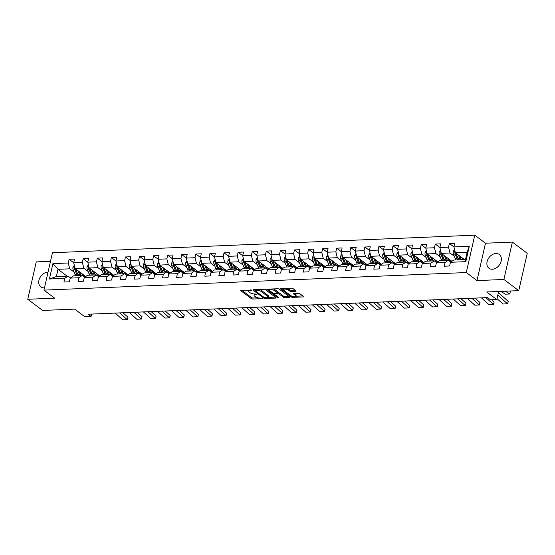 <?xml version="1.0" encoding="UTF-8"?>
<svg xmlns="http://www.w3.org/2000/svg" width="555" height="555" viewBox="0 0 555 555"><rect width="100%" height="100%" fill="white"/><g stroke="black" fill="none" stroke-linecap="round" stroke-linejoin="round"><path stroke-width="0.83" d="M251.595 290.14L241.154 290.251A1.082 0.382 -167.2 0 0 240.676 290.452A1.082 0.382 -167.2 0 0 240.849 290.73L251.359 298.625A1.082 0.382 -167.2 0 0 252.83 299.027L262.244 298.632L262.453 298.299L260.205 298.07A3.469 1.207 -167.2 0 1 255.501 296.786L254.627 296.127A3.469 1.207 -167.2 0 1 254.079 295.239A3.469 1.207 -167.2 0 1 255.598 294.601L257.027 294.219L254.78 293.99A3.469 1.207 -167.2 0 1 250.076 292.707L249.202 292.048A3.469 1.207 -167.2 0 1 248.647 291.16A3.469 1.207 -167.2 0 1 250.166 290.522L251.595 290.14M495.934 253.489A8.623 6.376 -53.1 0 0 487.845 259.532A8.623 6.376 -53.1 0 0 488.969 268.259A8.623 6.376 -53.1 0 0 492.354 269.244A8.623 6.376 -53.1 0 0 500.443 263.202A8.623 6.376 -53.1 0 0 499.32 254.474A8.623 6.376 -53.1 0 0 495.934 253.489M48.035 272.123A8.623 6.376 -53.1 0 0 47.779 272.13A8.623 6.376 -53.1 0 0 39.689 278.173A8.623 6.376 -53.1 0 0 40.813 286.9A8.623 6.376 -53.1 0 0 44.199 287.885A8.623 6.376 -53.1 0 0 44.462 287.872M295.649 291.25A1.082 0.382 -167.2 0 0 296.12 291.049A1.082 0.382 -167.2 0 0 295.947 290.771L292.998 288.558A1.082 0.382 -167.2 0 0 291.535 288.156L281.073 288.593A1.082 0.382 -167.2 0 0 280.601 288.787A1.082 0.382 -167.2 0 0 280.774 289.065L291.278 296.96A1.082 0.382 -167.2 0 0 292.749 297.362L303.203 296.925A1.082 0.382 -167.2 0 0 303.682 296.731A1.082 0.382 -167.2 0 0 303.509 296.453L299.95 293.775A1.082 0.382 -167.2 0 0 298.479 293.373L294.004 293.56A1.082 0.382 -167.2 0 0 293.526 293.762A1.082 0.382 -167.2 0 0 293.699 294.039L295.468 295.364A2.9 1.013 -167.2 0 1 295.926 296.106A2.9 1.013 -167.2 0 1 293.803 296.606A2.9 1.013 -167.2 0 1 290.723 295.558L283.806 290.362A2.9 1.013 -167.2 0 1 283.348 289.62A2.9 1.013 -167.2 0 1 285.471 289.12A2.9 1.013 -167.2 0 1 288.551 290.168L289.703 291.035A1.082 0.382 -167.2 0 0 291.174 291.437L295.649 291.25L295.78 290.647M50.491 261.315L36.242 261.904L27.75 299.277L42.617 310.446L74.668 309.114L84.776 316.711L91.096 316.447L88.12 314.213L487.526 297.598L490.502 299.832L496.815 299.568L498.654 291.479M503.891 279.47L512.383 242.098L485.479 243.215L476.988 280.594L503.891 279.47L518.759 290.64L486.707 291.979L496.815 299.568M476.988 280.594L466.283 272.547L43.949 290.119L52.441 252.74L474.775 235.174L466.283 272.547M27.75 299.277L54.654 298.16L43.949 290.119M265.443 289.703A1.082 0.382 -167.2 0 0 263.972 289.301L253.517 289.738A1.082 0.382 -167.2 0 0 253.038 289.939A1.082 0.382 -167.2 0 0 253.212 290.216L263.722 298.111A1.082 0.382 -167.2 0 0 265.186 298.507L275.648 298.077A1.082 0.382 -167.2 0 0 276.119 297.875A1.082 0.382 -167.2 0 0 275.946 297.598L265.443 289.703M267.295 289.162L277.75 288.732A1.082 0.382 -167.2 0 1 279.221 289.134L289.731 297.029A1.082 0.382 -167.2 0 1 289.897 297.307A1.082 0.382 -167.2 0 1 289.426 297.501L284.951 297.688A1.082 0.382 -167.2 0 1 283.48 297.286L279.221 294.088A1.082 0.382 -167.2 0 0 277.75 293.685L274.78 293.803A1.082 0.382 -167.2 0 0 274.309 294.004A1.082 0.382 -167.2 0 0 274.482 294.282L278.915 297.612L277.673 297.667L266.99 289.641A1.082 0.382 -167.2 0 1 266.823 289.363A1.082 0.382 -167.2 0 1 267.295 289.162M512.383 242.098L527.25 253.267L518.759 290.64M449.37 243.485L454.788 243.263L453.948 246.947L449.37 243.485L448.53 247.169L439.865 247.53L435.287 244.068L434.447 247.759L425.782 248.12L426.615 244.429L421.203 244.658L420.364 248.342L411.699 248.702L412.531 245.019L407.113 245.241L406.281 248.931L397.609 249.292L398.448 245.601L393.03 245.83L392.198 249.514L383.526 249.875L384.365 246.191L378.947 246.413L378.115 250.104L369.443 250.465L370.282 246.774L364.864 247.003L364.024 250.687L355.36 251.047L350.781 247.585L349.941 251.276L341.276 251.637L336.698 248.175L335.858 251.859L327.193 252.22L322.615 248.758L321.775 252.442L313.11 252.802L308.531 249.341L307.692 253.031L299.027 253.392L299.86 249.701L294.448 249.93L293.609 253.614L284.944 253.975L285.776 250.291L280.365 250.513L279.526 254.204L270.854 254.565L271.693 250.874L266.275 251.103L265.443 254.787L256.771 255.147L257.61 251.464L252.192 251.686L251.359 255.376L242.688 255.737L243.527 252.046L238.109 252.275L237.269 255.959L228.604 256.32L229.444 252.636L224.026 252.858L223.186 256.549L214.521 256.909L215.361 253.219L209.943 253.448L209.103 257.131L200.438 257.492L201.278 253.808L195.859 254.03L195.02 257.714L186.355 258.075L181.776 254.613L180.937 258.304L172.272 258.665L173.111 254.974L167.693 255.203L166.854 258.887L158.189 259.247L159.021 255.564L153.61 255.786L152.771 259.476L144.106 259.837L144.938 256.146L139.52 256.375L138.688 260.059L130.016 260.42L130.855 256.736L125.437 256.958L124.604 260.649L115.933 261.01L116.772 257.319L111.354 257.548L110.521 261.232L101.849 261.592L97.271 258.13L96.431 261.821L87.766 262.182L83.188 258.72L82.348 262.404L73.683 262.765L69.104 259.303L68.265 262.987L52.919 263.632L49.43 278.985L56.339 276.577L68.078 276.092L70.499 277.909M450.459 262.3L453.754 260.045L465.492 259.56L467.144 252.289L455.405 252.775L453.948 246.947L469.294 246.309L465.805 261.662L450.459 262.3L449.619 265.984L444.201 266.213L445.041 262.529L436.376 262.89L435.536 266.573L430.118 266.795L430.958 263.112L422.293 263.472L421.453 267.156L416.035 267.385L416.874 263.694L408.209 264.055L407.37 267.746L401.952 267.968L402.791 264.284L394.126 264.645L393.287 268.329L387.869 268.558L388.708 264.867L380.043 265.228L379.204 268.918L373.786 269.14L374.625 265.457L365.953 265.817L365.121 269.501L359.702 269.73L360.542 266.039L351.87 266.4L351.037 270.091L345.619 270.313L346.459 266.629L337.787 266.99L336.947 270.673L331.536 270.902L332.369 267.212L323.704 267.572L322.864 271.263L317.453 271.485L318.286 267.801L309.621 268.162L308.781 271.846L303.363 272.068L304.202 268.384L295.537 268.745L294.698 272.429L289.28 272.658L290.119 268.967L281.454 269.328L280.615 273.018L275.197 273.24L276.036 269.557L267.371 269.917L266.532 273.601L261.114 273.83L261.953 270.139L253.288 270.5L252.449 274.191L247.03 274.413L247.87 270.729L239.198 271.09L238.366 274.774L232.947 275.002L233.787 271.312L225.115 271.673L224.282 275.363L218.864 275.585L219.704 271.901L211.032 272.262L210.199 275.946L204.781 276.175L205.614 272.484L196.949 272.845L196.109 276.536L190.698 276.758L191.53 273.074L182.866 273.435L182.026 277.118L176.615 277.34L177.447 273.657L168.782 274.017L167.943 277.701L162.525 277.93L163.364 274.239L154.699 274.6L153.86 278.291L148.442 278.513L149.281 274.829L140.616 275.19L139.777 278.874L134.359 279.103L135.198 275.412L126.533 275.773L125.694 279.463L120.275 279.685L121.115 276.001L112.45 276.362L111.61 280.046L106.192 280.275L107.032 276.584L98.36 276.945L97.527 280.636L92.109 280.858L92.949 277.174L84.277 277.535L83.444 281.219L78.026 281.447L78.865 277.757L70.194 278.117L69.354 281.808L63.943 282.03L64.775 278.346L49.43 278.985M69.104 259.303L74.523 259.081L73.683 262.765L75.147 268.592L85.727 276.543M83.188 258.72L88.606 258.491L87.766 262.182L89.23 268.01L99.81 275.96M97.271 258.13L102.689 257.909L101.849 261.592L103.313 267.42L113.893 275.37M181.776 254.613L187.195 254.391L186.355 258.075L187.812 263.902L198.399 271.86M308.531 249.341L313.95 249.119L313.11 252.802L314.567 258.63L325.154 266.587M322.615 248.758L328.033 248.536L327.193 252.22L328.65 258.047L339.237 265.998M336.698 248.175L342.116 247.946L341.276 251.637L342.74 257.464L353.32 265.415M350.781 247.585L356.199 247.363L355.36 251.047L356.823 256.875L367.403 264.825M435.287 244.068L440.698 243.846L439.865 247.53L441.322 253.357L451.909 261.315M441.322 253.357L449.994 252.997L454.302 256.237M450.764 262.092L448.336 260.274L439.671 260.635L436.376 262.89M449.994 252.997L448.53 247.169M445.041 262.529L448.336 260.274M437.819 261.898L427.239 253.947L435.904 253.586L440.212 256.819M436.681 262.681L434.253 260.857L425.588 261.218L422.293 263.472M435.904 253.586L434.447 247.759M427.239 253.947L425.782 248.12M430.958 263.112L434.253 260.857M423.736 262.48L413.156 254.53L421.821 254.169L426.129 257.409M422.591 263.264L420.17 261.447L411.505 261.807L408.209 264.055M421.821 254.169L420.364 248.342M413.156 254.53L411.699 248.702M416.874 263.694L420.17 261.447M409.652 263.07L399.073 255.12L407.738 254.759L412.046 257.992M408.508 263.854L406.087 262.029L397.422 262.39L394.126 264.645M407.738 254.759L406.281 248.931M399.073 255.12L397.609 249.292M402.791 264.284L406.087 262.029M395.569 263.653L384.99 255.702L393.655 255.342L397.963 258.581M394.425 264.437L392.003 262.619L383.338 262.98L380.043 265.228M393.655 255.342L392.198 249.514M384.99 255.702L383.526 249.875M388.708 264.867L392.003 262.619M381.486 264.242L370.906 256.292L379.571 255.931L383.88 259.164M380.341 265.019L377.92 263.202L369.255 263.563L365.953 265.817M379.571 255.931L378.115 250.104M370.906 256.292L369.443 250.465M374.625 265.457L377.92 263.202M356.823 256.875L365.488 256.514L369.796 259.754M366.258 265.609L363.837 263.785L355.165 264.145L351.87 266.4M365.488 256.514L364.024 250.687M360.542 266.039L363.837 263.785M342.74 257.464L351.405 257.104L355.713 260.337M352.175 266.192L349.754 264.374L341.082 264.735L337.787 266.99M351.405 257.104L349.941 251.276M346.459 266.629L349.754 264.374M328.65 258.047L337.322 257.686L341.63 260.926M338.092 266.782L335.671 264.957L326.999 265.318L323.704 267.572M337.322 257.686L335.858 251.859M332.369 267.212L335.671 264.957M314.567 258.63L323.239 258.269L327.547 261.509M324.009 267.364L321.581 265.547L312.916 265.907L309.621 268.162M323.239 258.269L321.775 252.442M318.286 267.801L321.581 265.547M311.071 267.17L300.484 259.22L309.156 258.859L313.457 262.092M309.926 267.954L307.498 266.129L298.833 266.49L295.537 268.745M309.156 258.859L307.692 253.031M300.484 259.22L299.027 253.392M304.202 268.384L307.498 266.129M296.981 267.753L286.401 259.802L295.066 259.442L299.374 262.681M295.843 268.537L293.415 266.719L284.75 267.08L281.454 269.328M295.066 259.442L293.609 253.614M286.401 259.802L284.944 253.975M290.119 268.967L293.415 266.719M282.897 268.342L272.318 260.392L280.983 260.031L285.291 263.264M281.753 269.126L279.332 267.302L270.667 267.663L267.371 269.917M280.983 260.031L279.526 254.204M272.318 260.392L270.854 254.565M276.036 269.557L279.332 267.302M268.814 268.925L258.235 260.975L266.899 260.614L271.208 263.854M267.67 269.709L265.248 267.892L256.583 268.252L253.288 270.5M266.899 260.614L265.443 254.787M258.235 260.975L256.771 255.147M261.953 270.139L265.248 267.892M254.731 269.515L244.151 261.565L252.816 261.204L257.125 264.437M253.586 270.292L251.165 268.474L242.5 268.835L239.198 271.09M252.816 261.204L251.359 255.376M244.151 261.565L242.688 255.737M247.87 270.729L251.165 268.474M240.648 270.098L230.068 262.147L238.733 261.787L243.041 265.026M239.503 270.882L237.082 269.057L228.417 269.418L225.115 271.673M238.733 261.787L237.269 255.959M230.068 262.147L228.604 256.32M233.787 271.312L237.082 269.057M226.565 270.687L215.985 262.737L224.65 262.376L228.958 265.609M225.42 271.464L222.999 269.647L214.327 270.007L211.032 272.262M224.65 262.376L223.186 256.549M215.985 262.737L214.521 256.909M219.704 271.901L222.999 269.647M212.482 271.27L201.902 263.32L210.567 262.959L214.875 266.199M211.337 272.054L208.916 270.229L200.244 270.59L196.949 272.845M210.567 262.959L209.103 257.131M201.902 263.32L200.438 257.492M205.614 272.484L208.916 270.229M187.812 263.902L196.484 263.542L200.792 266.782M197.254 272.637L194.833 270.819L186.161 271.18L182.866 273.435M196.484 263.542L195.02 257.714M191.53 273.074L194.833 270.819M184.315 272.443L173.729 264.492L182.401 264.131L186.709 267.371M183.171 273.226L180.743 271.402L172.078 271.763L168.782 274.017M182.401 264.131L180.937 258.304M173.729 264.492L172.272 258.665M177.447 273.657L180.743 271.402M170.232 273.025L159.646 265.075L168.318 264.714L172.619 267.954M169.088 273.809L166.66 271.992L157.995 272.352L154.699 274.6M168.318 264.714L166.854 258.887M159.646 265.075L158.189 259.247M163.364 274.239L166.66 271.992M156.142 273.615L145.563 265.665L154.228 265.304L158.536 268.537M155.005 274.399L152.576 272.574L143.911 272.935L140.616 275.19M154.228 265.304L152.771 259.476M145.563 265.665L144.106 259.837M149.281 274.829L152.576 272.574M142.059 274.198L131.48 266.247L140.144 265.887L144.453 269.126M140.915 274.982L138.493 273.164L129.828 273.525L126.533 275.773M140.144 265.887L138.688 260.059M131.48 266.247L130.016 260.42M135.198 275.412L138.493 273.164M127.976 274.787L117.396 266.837L126.061 266.476L130.369 269.709M126.831 275.564L124.41 273.747L115.745 274.108L112.45 276.362M126.061 266.476L124.604 260.649M117.396 266.837L115.933 261.01M121.115 276.001L124.41 273.747M103.313 267.42L111.978 267.059L116.286 270.299M112.748 276.154L110.327 274.33L101.662 274.69L98.36 276.945M111.978 267.059L110.521 261.232M107.032 276.584L110.327 274.33M89.23 268.01L97.895 267.649L102.203 270.882M98.665 276.737L96.244 274.919L87.579 275.28L84.277 277.535M97.895 267.649L96.431 261.821M92.949 277.174L96.244 274.919M75.147 268.592L83.812 268.231L88.12 271.471M84.582 277.327L82.161 275.502L73.489 275.863L70.194 278.117M83.812 268.231L82.348 262.404M78.865 277.757L82.161 275.502M67.079 276.133L57.991 269.307L69.729 268.821L74.037 272.054M69.729 268.821L68.265 262.987M56.339 276.577L57.991 269.307L52.919 263.632M64.775 278.346L68.078 276.092M485.479 243.215L474.775 235.174M91.096 316.447L91.637 314.068M455.405 252.775L464.493 259.601M465.805 261.662L465.492 259.56M467.144 252.289L469.294 246.309M115.939 260.989L111.354 257.548M130.023 260.406L125.437 256.958M144.106 259.816L139.52 256.375M158.189 259.234L153.61 255.786M172.272 258.644L167.693 255.203M200.445 257.471L195.859 254.03M214.528 256.889L209.943 253.448M228.611 256.306L224.026 252.858M242.695 255.716L238.109 252.275M256.778 255.133L252.192 251.686M270.861 254.544L266.275 251.103M284.944 253.961L280.365 250.513M299.027 253.371L294.448 249.93M369.45 250.444L364.864 247.003M383.533 249.861L378.947 246.413M397.616 249.271L393.03 245.83M411.699 248.689L407.113 245.241M425.782 248.099L421.203 244.658M249.008 289.925A3.469 1.207 -167.2 0 0 248.883 290.147L248.647 291.16M254.44 293.997A3.469 1.207 -167.2 0 0 254.308 294.226L254.079 295.239M241.758 290.23L251.588 297.612A1.082 0.382 -167.2 0 0 253.059 298.014L257.929 297.813M268.023 297.39L275.273 297.091M254.121 289.71L254.995 290.369M255.307 290.314L255.099 290.647L264.319 297.577L266.629 297.799A3.469 1.207 -167.2 0 0 268.148 297.168A3.469 1.207 -167.2 0 0 267.6 296.28L261.294 291.541A3.469 1.207 -167.2 0 0 256.59 290.258L255.307 290.314L255.453 289.654M268.148 297.168L268.377 296.155A3.469 1.207 -167.2 0 0 267.829 295.267L267.6 296.28M259.102 289.509A3.469 1.207 -167.2 0 1 261.523 290.536L267.829 295.267M289.051 296.516L285.18 296.675L284.951 297.688M277.445 292.693L277.979 292.672A1.082 0.382 -167.2 0 1 279.449 293.075L283.709 296.273A1.082 0.382 -167.2 0 0 285.18 296.675M274.316 293.963L273.15 293.089M269.612 290.425L267.899 289.141M274.801 290.764A2.9 1.013 -167.2 0 0 271.721 289.717A2.9 1.013 -167.2 0 0 269.598 290.216A2.9 1.013 -167.2 0 0 270.056 290.959L272.491 292.79A1.082 0.382 -167.2 0 0 273.962 293.193L276.931 293.068A1.082 0.382 -167.2 0 0 277.41 292.874A1.082 0.382 -167.2 0 0 277.236 292.596L274.801 290.764L275.03 289.752A2.9 1.013 -167.2 0 0 273.122 288.919M269.903 289.058A2.9 1.013 -167.2 0 0 269.827 289.21L269.598 290.216M277.41 292.874L277.639 291.861A1.082 0.382 -167.2 0 0 277.465 291.583L277.236 292.596M275.03 289.752L277.465 291.583M286.949 288.35A2.9 1.013 -167.2 0 1 288.78 289.155L289.932 290.022A1.082 0.382 -167.2 0 0 291.403 290.425L295.274 290.265M283.633 288.482A2.9 1.013 -167.2 0 0 283.577 288.614L283.348 289.62M295.926 296.106L296.155 295.094A2.9 1.013 -167.2 0 0 295.697 294.351L295.468 295.364M294.608 293.539L295.697 294.351M295.87 296.231L302.829 295.94M281.683 288.565L283.362 289.828M74.308 265.241L72.983 267.239A2.928 1.686 87.6 0 0 73.198 269.966L75.015 274.496A8.457 4.87 87.6 0 0 75.633 275.779M81.55 275.53A7.021 4.038 87.6 0 0 82.223 274.364L82.376 274.024M78.137 270.84L79.525 274.309A8.457 4.87 87.6 0 0 80.149 275.585M79.545 271.901L80.197 273.532A7.021 4.038 87.6 0 0 81.391 275.537M83.791 276.737A7.021 4.038 87.6 0 0 85.241 276.182M74.856 267.448L74.599 267.982A2.928 1.686 87.6 0 0 74.911 269.89L76.729 274.427A8.457 4.87 87.6 0 0 77.346 275.703M83.604 274.947A7.021 4.038 -92.4 0 1 82.806 275.988M78.047 274.919A7.021 4.038 -92.4 0 1 77.402 273.643L75.584 269.113A1.492 0.86 -92.4 0 1 75.508 268.863M78.428 275.662A8.457 4.87 -92.4 0 1 77.811 274.378L75.993 269.848A2.928 1.686 -92.4 0 1 75.771 269.064M83.333 276.39A7.021 4.038 87.6 0 0 84.304 275.474M119.755 312.895L127.248 319.638L127.927 317.196L122.995 312.763M115.239 313.089L122.731 319.826L127.525 319.611L127.927 317.196M88.391 264.659L87.066 266.657A2.928 1.686 87.6 0 0 87.281 269.376L89.098 273.913A8.457 4.87 87.6 0 0 89.716 275.19M95.633 274.947A7.021 4.038 87.6 0 0 96.306 273.781L96.459 273.442M92.22 270.257L93.608 273.719A8.457 4.87 87.6 0 0 94.232 275.002M93.635 271.319L94.281 272.942A7.021 4.038 87.6 0 0 95.474 274.954M97.881 276.147A7.021 4.038 87.6 0 0 99.331 275.599M88.939 266.865L88.682 267.399A2.928 1.686 87.6 0 0 88.994 269.307L90.812 273.837A8.457 4.87 87.6 0 0 91.429 275.12M97.687 274.364A7.021 4.038 -92.4 0 1 96.889 275.405M92.13 274.33A7.021 4.038 -92.4 0 1 91.485 273.06L89.667 268.523A1.492 0.86 -92.4 0 1 89.591 268.28M92.519 275.072A8.457 4.87 -92.4 0 1 91.894 273.795L90.083 269.258A2.928 1.686 -92.4 0 1 89.855 268.474M97.416 275.8A7.021 4.038 87.6 0 0 98.388 274.892M102.474 264.069L101.149 266.067A2.928 1.686 87.6 0 0 101.364 268.793L103.181 273.324A8.457 4.87 87.6 0 0 103.799 274.607M109.717 274.357A7.021 4.038 87.6 0 0 110.389 273.192L110.542 272.852M106.31 269.675L107.691 273.136A8.457 4.87 87.6 0 0 108.315 274.42M107.719 270.729L108.371 272.359A7.021 4.038 87.6 0 0 109.557 274.364M111.964 275.564A7.021 4.038 87.6 0 0 113.414 275.009M103.022 266.275L102.765 266.809A2.928 1.686 87.6 0 0 103.077 268.717L104.895 273.254A8.457 4.87 87.6 0 0 105.519 274.531M111.77 273.775A7.021 4.038 -92.4 0 1 110.972 274.815M106.213 273.747A7.021 4.038 -92.4 0 1 105.568 272.47L103.757 267.94A1.492 0.86 -92.4 0 1 103.674 267.69M106.602 274.489A8.457 4.87 -92.4 0 1 105.977 273.206L104.167 268.675A2.928 1.686 -92.4 0 1 103.938 267.892M111.499 275.218A7.021 4.038 87.6 0 0 112.471 274.302M133.838 312.312L141.331 319.049L142.011 316.614L137.078 312.181M129.322 312.5L136.814 319.243L141.608 319.021L142.011 316.614M147.921 311.73L155.414 318.466L156.094 316.031L151.161 311.591M143.405 311.917L150.905 318.653L155.691 318.438L156.094 316.031M116.557 263.486L115.232 265.484A2.928 1.686 87.6 0 0 115.447 268.204L117.265 272.741A8.457 4.87 87.6 0 0 117.882 274.017M123.8 273.775A7.021 4.038 87.6 0 0 124.473 272.609L124.625 272.269M120.393 269.085L121.781 272.554A8.457 4.87 87.6 0 0 122.398 273.83M121.802 270.146L122.454 271.77A7.021 4.038 87.6 0 0 123.64 273.781M126.047 274.975A7.021 4.038 87.6 0 0 127.497 274.427M117.112 265.692L116.848 266.227A2.928 1.686 87.6 0 0 117.167 268.134L118.978 272.665A8.457 4.87 87.6 0 0 119.603 273.948M125.853 273.192A7.021 4.038 -92.4 0 1 125.055 274.232M120.296 273.157A7.021 4.038 -92.4 0 1 119.651 271.888L117.84 267.357A1.492 0.86 -92.4 0 1 117.757 267.108M120.685 273.899A8.457 4.87 -92.4 0 1 120.06 272.623L118.25 268.086A2.928 1.686 -92.4 0 1 118.021 267.302M125.583 274.628A7.021 4.038 87.6 0 0 126.554 273.719M130.64 262.903L129.322 264.895A2.928 1.686 87.6 0 0 129.53 267.621L131.348 272.151A8.457 4.87 87.6 0 0 131.965 273.435M137.883 273.185A7.021 4.038 87.6 0 0 138.556 272.019L138.708 271.679M134.476 268.502L135.864 271.964A8.457 4.87 87.6 0 0 136.481 273.247M135.885 269.557L136.537 271.187A7.021 4.038 87.6 0 0 137.723 273.192M140.131 274.392A7.021 4.038 87.6 0 0 141.581 273.837M131.195 265.103L130.938 265.637A2.928 1.686 87.6 0 0 131.251 267.545L133.061 272.082A8.457 4.87 87.6 0 0 133.686 273.358M139.936 272.602A7.021 4.038 -92.4 0 1 139.138 273.65M134.379 272.574A7.021 4.038 -92.4 0 1 133.734 271.305L131.923 266.768A1.492 0.86 -92.4 0 1 131.84 266.518M134.768 273.317A8.457 4.87 -92.4 0 1 134.144 272.033L132.333 267.503A2.928 1.686 -92.4 0 1 132.104 266.719M139.673 274.045A7.021 4.038 87.6 0 0 140.637 273.129M144.723 262.314L143.405 264.312A2.928 1.686 87.6 0 0 143.62 267.031L145.431 271.568A8.457 4.87 87.6 0 0 146.055 272.845M151.973 272.602A7.021 4.038 87.6 0 0 152.639 271.437L152.792 271.097M148.56 267.912L149.947 271.381A8.457 4.87 87.6 0 0 150.565 272.658M149.968 268.974L150.62 270.597A7.021 4.038 87.6 0 0 151.806 272.609M154.214 273.802A7.021 4.038 87.6 0 0 155.664 273.254M145.278 264.52L145.022 265.054A2.928 1.686 87.6 0 0 145.334 266.962L147.144 271.492A8.457 4.87 87.6 0 0 147.769 272.776M154.019 272.019A7.021 4.038 -92.4 0 1 153.222 273.06M148.463 271.992A7.021 4.038 -92.4 0 1 147.817 270.715L146.007 266.185A1.492 0.86 -92.4 0 1 145.923 265.935M148.851 272.727A8.457 4.87 -92.4 0 1 148.234 271.45L146.416 266.92A2.928 1.686 -92.4 0 1 146.187 266.136M153.756 273.455A7.021 4.038 87.6 0 0 154.72 272.547M162.005 311.14L169.497 317.883L170.177 315.441L165.244 311.008M157.495 311.327L164.988 318.07L169.774 317.849L170.177 315.441M176.088 310.557L183.58 317.293L184.26 314.858L179.327 310.418M171.578 310.745L179.071 317.481L183.858 317.266L184.26 314.858M190.171 309.967L197.67 316.711L198.343 314.269L193.417 309.836M185.661 310.155L193.154 316.898L197.941 316.676L198.343 314.269M158.806 261.731L157.488 263.729A2.928 1.686 87.6 0 0 157.703 266.449L159.514 270.979A8.457 4.87 87.6 0 0 160.138 272.262M166.056 272.012A7.021 4.038 87.6 0 0 166.722 270.847L166.875 270.507M162.643 267.33L164.03 270.791A8.457 4.87 87.6 0 0 164.648 272.075M164.051 268.384L164.703 270.014A7.021 4.038 87.6 0 0 165.896 272.019M168.297 273.22A7.021 4.038 87.6 0 0 169.747 272.665M159.361 263.93L159.105 264.464A2.928 1.686 87.6 0 0 159.417 266.379L161.227 270.909A8.457 4.87 87.6 0 0 161.852 272.193M168.103 271.43A7.021 4.038 -92.4 0 1 167.305 272.477M162.546 271.402A7.021 4.038 -92.4 0 1 161.907 270.132L160.09 265.595A1.492 0.86 -92.4 0 1 160.006 265.346M162.934 272.144A8.457 4.87 -92.4 0 1 162.317 270.868L160.499 266.331A2.928 1.686 -92.4 0 1 160.27 265.547M167.839 272.873A7.021 4.038 87.6 0 0 168.803 271.957M204.261 309.385L211.753 316.121L212.433 313.686L207.501 309.246M199.745 309.572L207.237 316.308L212.024 316.093L212.433 313.686M172.889 261.141L171.571 263.139A2.928 1.686 87.6 0 0 171.786 265.859L173.597 270.396A8.457 4.87 87.6 0 0 174.221 271.673M180.139 271.43A7.021 4.038 87.6 0 0 180.812 270.264L180.958 269.924M176.726 266.74L178.113 270.209A8.457 4.87 87.6 0 0 178.731 271.485M178.134 267.801L178.786 269.425A7.021 4.038 87.6 0 0 179.98 271.437M182.38 272.63A7.021 4.038 87.6 0 0 183.83 272.082M173.444 263.348L173.188 263.882A2.928 1.686 87.6 0 0 173.5 265.789L175.318 270.327A8.457 4.87 87.6 0 0 175.935 271.603M182.193 270.847A7.021 4.038 -92.4 0 1 181.395 271.888M176.629 270.819A7.021 4.038 -92.4 0 1 175.99 269.543L174.173 265.012A1.492 0.86 -92.4 0 1 174.09 264.763M177.017 271.561A8.457 4.87 -92.4 0 1 176.4 270.278L174.582 265.748A2.928 1.686 -92.4 0 1 174.353 264.964M181.922 272.29A7.021 4.038 87.6 0 0 182.893 271.374M218.344 308.795L225.836 315.538L226.516 313.096L221.584 308.663M213.828 308.982L221.32 315.726L226.114 315.511L226.516 313.096M186.973 260.559L185.654 262.557A2.928 1.686 87.6 0 0 185.87 265.276L187.68 269.806A8.457 4.87 87.6 0 0 188.305 271.09M194.222 270.84A7.021 4.038 87.6 0 0 194.895 269.681L195.048 269.341M190.809 266.157L192.197 269.619A8.457 4.87 87.6 0 0 192.821 270.902M192.217 267.219L192.869 268.842A7.021 4.038 87.6 0 0 194.063 270.847M196.463 272.047A7.021 4.038 87.6 0 0 197.913 271.492M187.528 262.758L187.271 263.292A2.928 1.686 87.6 0 0 187.583 265.207L189.401 269.737A8.457 4.87 87.6 0 0 190.018 271.02M196.276 270.264A7.021 4.038 -92.4 0 1 195.478 271.305M190.712 270.229A7.021 4.038 -92.4 0 1 190.074 268.96L188.256 264.423A1.492 0.86 -92.4 0 1 188.173 264.18M191.1 270.972A8.457 4.87 -92.4 0 1 190.483 269.695L188.665 265.158A2.928 1.686 -92.4 0 1 188.443 264.374M196.005 271.7A7.021 4.038 87.6 0 0 196.976 270.784M232.427 308.212L239.92 314.949L240.599 312.514L235.667 308.074M227.911 308.4L235.403 315.136L240.197 314.921L240.599 312.514M201.063 259.969L199.738 261.967A2.928 1.686 87.6 0 0 199.953 264.693L201.77 269.224A8.457 4.87 87.6 0 0 202.388 270.5M208.305 270.257A7.021 4.038 87.6 0 0 208.978 269.092L209.131 268.752M204.892 265.567L206.28 269.036A8.457 4.87 87.6 0 0 206.904 270.313M206.3 266.629L206.953 268.259A7.021 4.038 87.6 0 0 208.146 270.264M210.546 271.457A7.021 4.038 87.6 0 0 211.996 270.909M201.611 262.175L201.354 262.709A2.928 1.686 87.6 0 0 201.666 264.617L203.484 269.154A8.457 4.87 87.6 0 0 204.101 270.431M210.359 269.675A7.021 4.038 -92.4 0 1 209.561 270.715M204.802 269.647A7.021 4.038 -92.4 0 1 204.157 268.37L202.339 263.84A1.492 0.86 -92.4 0 1 202.263 263.59M205.183 270.389A8.457 4.87 -92.4 0 1 204.566 269.106L202.748 264.575A2.928 1.686 -92.4 0 1 202.526 263.791M210.088 271.118A7.021 4.038 87.6 0 0 211.06 270.202M246.51 307.623L254.003 314.366L254.683 311.924L249.75 307.491M241.994 307.817L249.486 314.553L254.28 314.338L254.683 311.924M215.146 259.386L213.821 261.384A2.928 1.686 87.6 0 0 214.036 264.104L215.853 268.641A8.457 4.87 87.6 0 0 216.471 269.917M222.388 269.675A7.021 4.038 87.6 0 0 223.061 268.509L223.214 268.169M218.975 264.985L220.363 268.447A8.457 4.87 87.6 0 0 220.987 269.73M220.391 266.046L221.036 267.67A7.021 4.038 87.6 0 0 222.229 269.681M224.629 270.875A7.021 4.038 87.6 0 0 226.086 270.327M215.694 261.592L215.437 262.126A2.928 1.686 87.6 0 0 215.749 264.034L217.567 268.565A8.457 4.87 87.6 0 0 218.184 269.848M224.442 269.092A7.021 4.038 -92.4 0 1 223.644 270.132M218.885 269.057A7.021 4.038 -92.4 0 1 218.24 267.787L216.422 263.25A1.492 0.86 -92.4 0 1 216.346 263.008M219.274 269.799A8.457 4.87 -92.4 0 1 218.649 268.523L216.832 263.986A2.928 1.686 -92.4 0 1 216.61 263.202M224.171 270.528A7.021 4.038 87.6 0 0 225.143 269.619M260.593 307.04L268.086 313.776L268.766 311.341L263.833 306.908M256.077 307.227L263.57 313.97L268.363 313.748L268.766 311.341M229.229 258.796L227.904 260.795A2.928 1.686 87.6 0 0 228.119 263.521L229.936 268.051A8.457 4.87 87.6 0 0 230.554 269.335M236.472 269.085A7.021 4.038 87.6 0 0 237.145 267.919L237.297 267.579M233.058 264.402L234.446 267.864A8.457 4.87 87.6 0 0 235.07 269.147M234.474 265.457L235.119 267.087A7.021 4.038 87.6 0 0 236.312 269.092M238.719 270.292A7.021 4.038 87.6 0 0 240.169 269.737M229.777 261.003L229.52 261.537A2.928 1.686 87.6 0 0 229.832 263.445L231.65 267.982A8.457 4.87 87.6 0 0 232.268 269.258M238.525 268.502A7.021 4.038 -92.4 0 1 237.727 269.543M232.968 268.474A7.021 4.038 -92.4 0 1 232.323 267.198L230.512 262.668A1.492 0.86 -92.4 0 1 230.429 262.418M233.357 269.217A8.457 4.87 -92.4 0 1 232.732 267.933L230.922 263.403A2.928 1.686 -92.4 0 1 230.693 262.619M238.255 269.945A7.021 4.038 87.6 0 0 239.226 269.029M274.676 306.457L282.169 313.193L282.849 310.758L277.916 306.318M270.16 306.644L277.653 313.381L282.446 313.166L282.849 310.758M243.312 258.214L241.987 260.212A2.928 1.686 87.6 0 0 242.202 262.931L244.02 267.468A8.457 4.87 87.6 0 0 244.637 268.745M250.555 268.502A7.021 4.038 87.6 0 0 251.228 267.337L251.38 266.997M247.148 263.812L248.536 267.281A8.457 4.87 87.6 0 0 249.153 268.558M248.557 264.874L249.209 266.497A7.021 4.038 87.6 0 0 250.395 268.509M252.802 269.702A7.021 4.038 87.6 0 0 254.252 269.154M243.86 260.42L243.603 260.954A2.928 1.686 87.6 0 0 243.923 262.862L245.733 267.392A8.457 4.87 87.6 0 0 246.358 268.675M252.608 267.919A7.021 4.038 -92.4 0 1 251.81 268.96M247.051 267.885A7.021 4.038 -92.4 0 1 246.406 266.615L244.595 262.085A1.492 0.86 -92.4 0 1 244.512 261.835M247.44 268.627A8.457 4.87 -92.4 0 1 246.815 267.35L245.005 262.813A2.928 1.686 -92.4 0 1 244.776 262.029M252.338 269.355A7.021 4.038 87.6 0 0 253.309 268.447M288.76 305.867L296.252 312.611L296.932 310.169L291.999 305.736M284.243 306.055L291.743 312.798L296.53 312.576L296.932 310.169M257.395 257.631L256.077 259.622A2.928 1.686 87.6 0 0 256.285 262.349L258.103 266.879A8.457 4.87 87.6 0 0 258.72 268.162M264.638 267.912A7.021 4.038 87.6 0 0 265.311 266.747L265.463 266.407M261.232 263.23L262.619 266.691A8.457 4.87 87.6 0 0 263.236 267.975M262.64 264.284L263.292 265.914A7.021 4.038 87.6 0 0 264.478 267.919M266.886 269.12A7.021 4.038 87.6 0 0 268.336 268.565M257.95 259.83L257.693 260.364A2.928 1.686 87.6 0 0 258.006 262.272L259.816 266.809A8.457 4.87 87.6 0 0 260.441 268.086M266.691 267.33A7.021 4.038 -92.4 0 1 265.894 268.377M261.134 267.302A7.021 4.038 -92.4 0 1 260.489 266.032L258.679 261.495A1.492 0.86 -92.4 0 1 258.595 261.245M261.523 268.044A8.457 4.87 -92.4 0 1 260.899 266.761L259.088 262.231A2.928 1.686 -92.4 0 1 258.859 261.447M266.428 268.773A7.021 4.038 87.6 0 0 267.392 267.857M302.843 305.285L310.335 312.021L311.015 309.586L306.082 305.146M298.333 305.472L305.826 312.208L310.613 311.993L311.015 309.586M271.478 257.041L270.16 259.039A2.928 1.686 87.6 0 0 270.368 261.759L272.186 266.296A8.457 4.87 87.6 0 0 272.81 267.572M278.728 267.33A7.021 4.038 87.6 0 0 279.394 266.164L279.547 265.824M275.315 262.64L276.702 266.109A8.457 4.87 87.6 0 0 277.32 267.385M276.723 263.701L277.375 265.325A7.021 4.038 87.6 0 0 278.561 267.337M280.969 268.53A7.021 4.038 87.6 0 0 282.419 267.982M272.033 259.247L271.777 259.782A2.928 1.686 87.6 0 0 272.089 261.689L273.899 266.22A8.457 4.87 87.6 0 0 274.524 267.503M280.774 266.747A7.021 4.038 -92.4 0 1 279.977 267.787M275.218 266.719A7.021 4.038 -92.4 0 1 274.572 265.443L272.762 260.912A1.492 0.86 -92.4 0 1 272.678 260.663M275.606 267.454A8.457 4.87 -92.4 0 1 274.982 266.178L273.171 261.648A2.928 1.686 -92.4 0 1 272.942 260.864M280.511 268.183A7.021 4.038 87.6 0 0 281.475 267.274M316.926 304.695L324.418 311.438L325.098 308.996L320.166 304.563M312.416 304.882L319.909 311.626L324.696 311.404L325.098 308.996M285.561 256.459L284.243 258.45A2.928 1.686 87.6 0 0 284.458 261.176L286.269 265.706A8.457 4.87 87.6 0 0 286.893 266.99M292.811 266.74A7.021 4.038 87.6 0 0 293.477 265.574L293.63 265.234M289.398 262.057L290.785 265.519A8.457 4.87 87.6 0 0 291.403 266.802M290.806 263.112L291.458 264.742A7.021 4.038 87.6 0 0 292.645 266.747M295.052 267.947A7.021 4.038 87.6 0 0 296.502 267.392M286.116 258.658L285.86 259.192A2.928 1.686 87.6 0 0 286.172 261.107L287.983 265.637A8.457 4.87 87.6 0 0 288.607 266.92M294.858 266.157A7.021 4.038 -92.4 0 1 294.06 267.205M289.301 266.129A7.021 4.038 -92.4 0 1 288.655 264.86L286.845 260.323A1.492 0.86 -92.4 0 1 286.762 260.073M289.689 266.872A8.457 4.87 -92.4 0 1 289.072 265.595L287.254 261.058A2.928 1.686 -92.4 0 1 287.025 260.274M294.594 267.6A7.021 4.038 87.6 0 0 295.558 266.684M331.009 304.112L338.508 310.849L339.188 308.413L334.256 303.974M326.5 304.3L333.992 311.036L338.779 310.821L339.188 308.413M299.644 255.869L298.326 257.867A2.928 1.686 87.6 0 0 298.541 260.586L300.352 265.124A8.457 4.87 87.6 0 0 300.976 266.4M306.894 266.157A7.021 4.038 87.6 0 0 307.56 264.992L307.713 264.652M303.481 261.467L304.868 264.936A8.457 4.87 87.6 0 0 305.486 266.213M304.889 262.529L305.541 264.152A7.021 4.038 87.6 0 0 306.735 266.164M309.135 267.357A7.021 4.038 87.6 0 0 310.585 266.809M300.2 258.075L299.943 258.609A2.928 1.686 87.6 0 0 300.255 260.517L302.073 265.054A8.457 4.87 87.6 0 0 302.69 266.331M308.941 265.574A7.021 4.038 -92.4 0 1 308.143 266.615M303.384 265.547A7.021 4.038 -92.4 0 1 302.746 264.27L300.928 259.74A1.492 0.86 -92.4 0 1 300.845 259.49M303.772 266.289A8.457 4.87 -92.4 0 1 303.155 265.006L301.337 260.475A2.928 1.686 -92.4 0 1 301.108 259.691M308.677 267.017A7.021 4.038 87.6 0 0 309.641 266.102M345.099 303.523L352.591 310.266L353.271 307.824L348.339 303.391M340.583 303.71L348.075 310.453L352.862 310.238L353.271 307.824M313.728 255.286L312.409 257.284A2.928 1.686 87.6 0 0 312.625 260.004L314.435 264.534A8.457 4.87 87.6 0 0 315.06 265.817M320.977 265.567A7.021 4.038 87.6 0 0 321.65 264.409L321.796 264.062M317.564 260.885L318.952 264.346A8.457 4.87 87.6 0 0 319.576 265.63M318.972 261.939L319.625 263.57A7.021 4.038 87.6 0 0 320.818 265.574M323.218 266.775A7.021 4.038 87.6 0 0 324.668 266.22M314.283 257.485L314.026 258.019A2.928 1.686 87.6 0 0 314.338 259.934L316.156 264.464A8.457 4.87 87.6 0 0 316.773 265.748M323.031 264.992A7.021 4.038 -92.4 0 1 322.233 266.032M317.467 264.957A7.021 4.038 -92.4 0 1 316.829 263.687L315.011 259.15A1.492 0.86 -92.4 0 1 314.928 258.907M317.855 265.699A8.457 4.87 -92.4 0 1 317.238 264.423L315.42 259.886A2.928 1.686 -92.4 0 1 315.198 259.102M322.76 266.428A7.021 4.038 87.6 0 0 323.731 265.512M359.182 302.94L366.675 309.676L367.354 307.241L362.422 302.801M354.666 303.127L362.158 309.863L366.952 309.648L367.354 307.241M327.811 254.696L326.493 256.694A2.928 1.686 87.6 0 0 326.708 259.421L328.518 263.951A8.457 4.87 87.6 0 0 329.143 265.228M335.06 264.985A7.021 4.038 87.6 0 0 335.733 263.819L335.886 263.479M331.647 260.295L333.035 263.764A8.457 4.87 87.6 0 0 333.659 265.04M333.055 261.356L333.708 262.987A7.021 4.038 87.6 0 0 334.901 264.992M337.301 266.185A7.021 4.038 87.6 0 0 338.751 265.637M328.366 256.903L328.109 257.437A2.928 1.686 87.6 0 0 328.421 259.345L330.239 263.882A8.457 4.87 87.6 0 0 330.856 265.158M337.114 264.402A7.021 4.038 -92.4 0 1 336.316 265.443M331.55 264.374A7.021 4.038 -92.4 0 1 330.912 263.098L329.094 258.568A1.492 0.86 -92.4 0 1 329.018 258.318M331.939 265.117A8.457 4.87 -92.4 0 1 331.321 263.833L329.503 259.303A2.928 1.686 -92.4 0 1 329.281 258.519M336.843 265.845A7.021 4.038 87.6 0 0 337.815 264.929M373.265 302.35L380.758 309.093L381.438 306.651L376.505 302.218M368.749 302.544L376.241 309.281L381.035 309.066L381.438 306.651M341.901 254.114L340.576 256.112A2.928 1.686 87.6 0 0 340.791 258.831L342.608 263.368A8.457 4.87 87.6 0 0 343.226 264.645M349.144 264.402A7.021 4.038 87.6 0 0 349.817 263.236L349.969 262.897M345.73 259.712L347.118 263.174A8.457 4.87 87.6 0 0 347.742 264.457M347.139 260.774L347.791 262.397A7.021 4.038 87.6 0 0 348.984 264.409M351.384 265.602A7.021 4.038 87.6 0 0 352.834 265.054M342.449 256.32L342.192 256.854A2.928 1.686 87.6 0 0 342.504 258.762L344.322 263.292A8.457 4.87 87.6 0 0 344.939 264.575M351.197 263.819A7.021 4.038 -92.4 0 1 350.399 264.86M345.64 263.785A7.021 4.038 -92.4 0 1 344.995 262.515L343.177 257.978A1.492 0.86 -92.4 0 1 343.101 257.735M346.022 264.527A8.457 4.87 -92.4 0 1 345.404 263.25L343.587 258.713A2.928 1.686 -92.4 0 1 343.365 257.929M350.926 265.255A7.021 4.038 87.6 0 0 351.898 264.346M387.348 301.767L394.841 308.504L395.521 306.069L390.588 301.636M382.832 301.955L390.325 308.691L395.118 308.476L395.521 306.069M355.984 253.524L354.659 255.522A2.928 1.686 87.6 0 0 354.874 258.248L356.692 262.779A8.457 4.87 87.6 0 0 357.309 264.062M363.227 263.812A7.021 4.038 87.6 0 0 363.9 262.647L364.052 262.307M359.813 259.13L361.201 262.591A8.457 4.87 87.6 0 0 361.825 263.875M361.229 260.184L361.874 261.814A7.021 4.038 87.6 0 0 363.067 263.819M365.474 265.019A7.021 4.038 87.6 0 0 366.924 264.464M356.532 255.73L356.275 256.264A2.928 1.686 87.6 0 0 356.587 258.172L358.405 262.709A8.457 4.87 87.6 0 0 359.023 263.986M365.28 263.23A7.021 4.038 -92.4 0 1 364.482 264.27M359.723 263.202A7.021 4.038 -92.4 0 1 359.078 261.925L357.26 257.395A1.492 0.86 -92.4 0 1 357.184 257.145M360.112 263.944A8.457 4.87 -92.4 0 1 359.487 262.661L357.677 258.13A2.928 1.686 -92.4 0 1 357.448 257.347M365.01 264.673A7.021 4.038 87.6 0 0 365.981 263.757M401.431 301.185L408.924 307.921L409.604 305.486L404.671 301.046M396.915 301.372L404.408 308.108L409.202 307.893L409.604 305.486M370.067 252.941L368.742 254.939A2.928 1.686 87.6 0 0 368.957 257.659L370.775 262.196A8.457 4.87 87.6 0 0 371.392 263.472M377.31 263.23A7.021 4.038 87.6 0 0 377.983 262.064L378.135 261.724M373.904 258.54L375.284 262.009A8.457 4.87 87.6 0 0 375.908 263.285M375.312 259.601L375.964 261.225A7.021 4.038 87.6 0 0 377.15 263.236M379.558 264.43A7.021 4.038 87.6 0 0 381.007 263.882M370.615 255.147L370.358 255.682A2.928 1.686 87.6 0 0 370.671 257.589L372.488 262.12A8.457 4.87 87.6 0 0 373.113 263.403M379.363 262.647A7.021 4.038 -92.4 0 1 378.565 263.687M373.806 262.612A7.021 4.038 -92.4 0 1 373.161 261.343L371.35 256.812A1.492 0.86 -92.4 0 1 371.267 256.563M374.195 263.354A8.457 4.87 -92.4 0 1 373.57 262.078L371.76 257.541A2.928 1.686 -92.4 0 1 371.531 256.757M379.093 264.083A7.021 4.038 87.6 0 0 380.064 263.174M415.515 300.595L423.007 307.338L423.687 304.896L418.754 300.463M410.998 300.782L418.498 307.525L423.285 307.303L423.687 304.896M384.15 252.358L382.825 254.35A2.928 1.686 87.6 0 0 383.04 257.076L384.858 261.606A8.457 4.87 87.6 0 0 385.475 262.89M391.393 262.64A7.021 4.038 87.6 0 0 392.066 261.474L392.219 261.134M387.987 257.957L389.374 261.419A8.457 4.87 87.6 0 0 389.992 262.702M389.395 259.012L390.047 260.642A7.021 4.038 87.6 0 0 391.233 262.647M393.641 263.847A7.021 4.038 87.6 0 0 395.091 263.292M384.705 254.558L384.442 255.092A2.928 1.686 87.6 0 0 384.761 257L386.571 261.537A8.457 4.87 87.6 0 0 387.196 262.813M393.446 262.057A7.021 4.038 -92.4 0 1 392.649 263.098M387.889 262.029A7.021 4.038 -92.4 0 1 387.244 260.76L385.434 256.223A1.492 0.86 -92.4 0 1 385.35 255.973M388.278 262.772A8.457 4.87 -92.4 0 1 387.654 261.488L385.843 256.958A2.928 1.686 -92.4 0 1 385.614 256.174M393.176 263.5A7.021 4.038 87.6 0 0 394.147 262.584M429.598 300.012L437.09 306.749L437.77 304.313L432.838 299.873M425.081 300.2L432.581 306.936L437.368 306.721L437.77 304.313M398.233 251.769L396.915 253.767A2.928 1.686 87.6 0 0 397.123 256.486L398.941 261.023A8.457 4.87 87.6 0 0 399.558 262.3M405.476 262.057A7.021 4.038 87.6 0 0 406.149 260.892L406.302 260.552M402.07 257.367L403.457 260.836A8.457 4.87 87.6 0 0 404.075 262.113M403.478 258.429L404.13 260.052A7.021 4.038 87.6 0 0 405.317 262.064M407.724 263.257A7.021 4.038 87.6 0 0 409.174 262.709M398.788 253.975L398.532 254.509A2.928 1.686 87.6 0 0 398.844 256.417L400.654 260.947A8.457 4.87 87.6 0 0 401.279 262.231M407.53 261.474A7.021 4.038 -92.4 0 1 406.732 262.515M401.973 261.447A7.021 4.038 -92.4 0 1 401.327 260.17L399.517 255.64A1.492 0.86 -92.4 0 1 399.433 255.39M402.361 262.182A8.457 4.87 -92.4 0 1 401.737 260.905L399.926 256.368A2.928 1.686 -92.4 0 1 399.697 255.591M407.266 262.91A7.021 4.038 87.6 0 0 408.23 262.002M443.681 299.423L451.173 306.166L451.853 303.724L446.921 299.291M439.171 299.61L446.664 306.353L451.451 306.131L451.853 303.724M412.316 251.186L410.998 253.177A2.928 1.686 87.6 0 0 411.213 255.904L413.024 260.434A8.457 4.87 87.6 0 0 413.648 261.717M419.566 261.467A7.021 4.038 87.6 0 0 420.232 260.302L420.385 259.962M416.153 256.785L417.54 260.246A8.457 4.87 87.6 0 0 418.158 261.53M417.561 257.839L418.213 259.469A7.021 4.038 87.6 0 0 419.4 261.474M421.807 262.675A7.021 4.038 87.6 0 0 423.257 262.12M412.871 253.385L412.615 253.919A2.928 1.686 87.6 0 0 412.927 255.834L414.738 260.364A8.457 4.87 87.6 0 0 415.362 261.648M421.613 260.885A7.021 4.038 -92.4 0 1 420.815 261.932M416.056 260.857A7.021 4.038 -92.4 0 1 415.411 259.587L413.6 255.05A1.492 0.86 -92.4 0 1 413.517 254.8M416.444 261.599A8.457 4.87 -92.4 0 1 415.827 260.323L414.009 255.786A2.928 1.686 -92.4 0 1 413.78 255.002M421.349 262.328A7.021 4.038 87.6 0 0 422.313 261.412M457.764 298.84L465.263 305.576L465.936 303.141L461.004 298.701M453.255 299.027L460.747 305.763L465.534 305.548L465.936 303.141M426.4 250.596L425.081 252.594A2.928 1.686 87.6 0 0 425.296 255.314L427.107 259.851A8.457 4.87 87.6 0 0 427.732 261.127M433.649 260.885A7.021 4.038 87.6 0 0 434.315 259.719L434.468 259.379M430.236 256.195L431.623 259.664A8.457 4.87 87.6 0 0 432.241 260.94M431.644 257.256L432.296 258.88A7.021 4.038 87.6 0 0 433.49 260.892M435.89 262.085A7.021 4.038 87.6 0 0 437.34 261.537M426.955 252.802L426.698 253.337A2.928 1.686 87.6 0 0 427.01 255.245L428.821 259.782A8.457 4.87 87.6 0 0 429.445 261.058M435.696 260.302A7.021 4.038 -92.4 0 1 434.898 261.343M430.139 260.274A7.021 4.038 -92.4 0 1 429.501 258.998L427.683 254.468A1.492 0.86 -92.4 0 1 427.6 254.218M430.527 261.017A8.457 4.87 -92.4 0 1 429.91 259.733L428.092 255.203A2.928 1.686 -92.4 0 1 427.863 254.419M435.432 261.745A7.021 4.038 87.6 0 0 436.396 260.829M471.847 298.25L479.347 304.993L480.026 302.551L475.094 298.118M467.338 298.437L474.83 305.181L479.617 304.966L480.026 302.551M440.483 250.014L439.165 252.012A2.928 1.686 87.6 0 0 439.38 254.731L441.19 259.261A8.457 4.87 87.6 0 0 441.815 260.545M447.732 260.295A7.021 4.038 87.6 0 0 448.398 259.136L448.551 258.79M444.319 255.612L445.707 259.074A8.457 4.87 87.6 0 0 446.324 260.357M445.727 256.667L446.38 258.297A7.021 4.038 87.6 0 0 447.573 260.302M449.973 261.502A7.021 4.038 87.6 0 0 451.423 260.947M441.038 252.213L440.781 252.747A2.928 1.686 87.6 0 0 441.093 254.662L442.911 259.192A8.457 4.87 87.6 0 0 443.528 260.475M449.786 259.719A7.021 4.038 -92.4 0 1 448.981 260.76M444.222 259.685A7.021 4.038 -92.4 0 1 443.584 258.415L441.766 253.878A1.492 0.86 -92.4 0 1 441.683 253.635M444.611 260.427A8.457 4.87 -92.4 0 1 443.993 259.15L442.175 254.613A2.928 1.686 -92.4 0 1 441.946 253.829M449.515 261.155A7.021 4.038 87.6 0 0 450.487 260.24M485.937 297.667L493.43 304.404L494.11 301.969L491.681 299.783M481.421 297.855L488.913 304.591L493.707 304.376L494.11 301.969M454.566 249.424L453.248 251.422A2.928 1.686 87.6 0 0 453.463 254.141L455.273 258.679A8.457 4.87 87.6 0 0 455.898 259.955M461.815 259.712A7.021 4.038 87.6 0 0 462.488 258.547L462.641 258.207M505.321 291.202L509.872 293.983L505.355 294.171L500.811 291.389M458.402 255.023L459.79 258.491A8.457 4.87 87.6 0 0 460.414 259.768M509.872 293.983L510.336 291.382L509.872 293.983M509.74 291.014L510.336 291.382M459.811 256.084L460.463 257.714A7.021 4.038 87.6 0 0 461.656 259.719M455.121 251.63L454.864 252.164A2.928 1.686 87.6 0 0 455.176 254.072L456.994 258.609A8.457 4.87 87.6 0 0 457.611 259.886M463.869 259.13A7.021 4.038 -92.4 0 1 463.529 259.643M458.305 259.102A7.021 4.038 -92.4 0 1 457.667 257.825L455.849 253.295A1.492 0.86 -92.4 0 1 455.766 253.045M458.694 259.844A8.457 4.87 -92.4 0 1 458.076 258.561L456.259 254.03A2.928 1.686 -92.4 0 1 456.037 253.246M497.828 295.114L507.513 303.821L508.193 301.379L498.404 292.582M497.03 298.639L502.996 304.008L507.79 303.793L508.193 301.379M250.319 289.87L250.166 290.522M256.909 294.143L256.812 294.552M255.744 293.949L255.598 294.601M262.335 298.222L262.244 298.632M253.059 298.014L252.83 299.027M251.588 297.612L251.359 298.625M240.953 290.272L240.849 290.73M251.477 290.064L251.387 290.473M275.779 297.473L275.648 298.077M265.339 297.855L265.186 298.507M263.909 297.265L263.722 298.111M253.316 289.759L253.212 290.216M261.523 290.536L261.294 291.541M256.743 289.606L256.59 290.258M289.564 296.904L289.426 297.501M283.709 296.273L283.48 297.286M279.449 293.075L279.221 294.088M277.979 292.672L277.75 293.685M274.933 293.151L274.78 293.803M277.868 296.828L277.673 297.667M267.094 289.19L266.99 289.641M291.403 290.425L291.174 291.437M289.932 290.022L289.703 291.035M288.78 289.155L288.551 290.168M293.803 293.581L293.699 294.039M303.342 296.328L303.203 296.925M292.95 296.467L292.749 297.362M291.5 296.002L291.278 296.96M280.879 288.614L280.774 289.065M74.772 267.115L73.017 267.191M76.729 274.427L75.015 274.496M82.223 274.364L82.792 274.343M79.525 274.309L77.811 274.378M74.911 269.89L73.198 269.966M76.77 269.813L75.993 269.848M75.085 268.342L74.599 267.982M88.856 266.532L87.1 266.601M90.812 273.837L89.098 273.913M96.306 273.781L96.882 273.754M93.608 273.719L91.894 273.795M88.994 269.307L87.281 269.376M90.853 269.231L90.083 269.258M89.168 267.76L88.682 267.399M102.939 265.942L101.183 266.018M104.895 273.254L103.181 273.324M110.389 273.192L110.965 273.171M107.691 273.136L105.977 273.206M103.077 268.717L101.364 268.793M104.937 268.641L104.167 268.675M103.251 267.17L102.765 266.809M117.029 265.359L115.267 265.429M118.978 272.665L117.265 272.741M124.473 272.609L125.048 272.581M121.781 272.554L120.06 272.623M117.167 268.134L115.447 268.204M119.02 268.058L118.25 268.086M117.334 266.587L116.848 266.227M131.112 264.77L129.35 264.846M133.061 272.082L131.348 272.151M138.556 272.019L139.132 271.999M135.864 271.964L134.144 272.033M131.251 267.545L129.53 267.621M133.103 267.468L132.333 267.503M131.417 265.998L130.938 265.637M145.195 264.187L143.44 264.263M147.144 271.492L145.431 271.568M152.639 271.437L153.215 271.416M149.947 271.381L148.234 271.45M145.334 266.962L143.62 267.031M147.186 266.886L146.416 266.92M145.5 265.415L145.022 265.054M159.278 263.604L157.523 263.674M161.227 270.909L159.514 270.979M166.722 270.847L167.298 270.826M164.03 270.791L162.317 270.868M159.417 266.379L157.703 266.449M161.276 266.296L160.499 266.331M159.583 264.832L159.105 264.464M173.361 263.014L171.606 263.091M175.318 270.327L173.597 270.396M180.812 270.264L181.381 270.243M178.113 270.209L176.4 270.278M173.5 265.789L171.786 265.859M175.359 265.713L174.582 265.748M173.666 264.242L173.188 263.882M187.444 262.432L185.689 262.501M189.401 269.737L187.68 269.806M194.895 269.681L195.464 269.654M192.197 269.619L190.483 269.695M187.583 265.207L185.87 265.276M189.442 265.13L188.665 265.158M187.75 263.66L187.271 263.292M201.527 261.842L199.772 261.918M203.484 269.154L201.77 269.224M208.978 269.092L209.547 269.071M206.28 269.036L204.566 269.106M201.666 264.617L199.953 264.693M203.525 264.541L202.748 264.575M201.84 263.07L201.354 262.709M215.611 261.259L213.855 261.329M217.567 268.565L215.853 268.641M223.061 268.509L223.637 268.481M220.363 268.447L218.649 268.523M215.749 264.034L214.036 264.104M217.609 263.958L216.832 263.986M215.923 262.487L215.437 262.126M229.694 260.67L227.939 260.746M231.65 267.982L229.936 268.051M237.145 267.919L237.72 267.899M234.446 267.864L232.732 267.933M229.832 263.445L228.119 263.521M231.692 263.368L230.922 263.403M230.006 261.898L229.52 261.537M243.777 260.087L242.022 260.156M245.733 267.392L244.02 267.468M251.228 267.337L251.803 267.309M248.536 267.281L246.815 267.35M243.923 262.862L242.202 262.931M245.775 262.786L245.005 262.813M244.089 261.315L243.603 260.954M257.867 259.497L256.105 259.574M259.816 266.809L258.103 266.879M265.311 266.747L265.887 266.726M262.619 266.691L260.899 266.761M258.006 262.272L256.285 262.349M259.858 262.196L259.088 262.231M258.172 260.725L257.693 260.364M271.95 258.914L270.188 258.984M273.899 266.22L272.186 266.296M279.394 266.164L279.97 266.136M276.702 266.109L274.982 266.178M272.089 261.689L270.368 261.759M273.941 261.613L273.171 261.648M272.255 260.142L271.777 259.782M286.033 258.332L284.278 258.401M287.983 265.637L286.269 265.706M293.477 265.574L294.053 265.554M290.785 265.519L289.072 265.595M286.172 261.107L284.458 261.176M288.031 261.023L287.254 261.058M286.338 259.56L285.86 259.192M300.116 257.742L298.361 257.818M302.073 265.054L300.352 265.124M307.56 264.992L308.136 264.971M304.868 264.936L303.155 265.006M300.255 260.517L298.541 260.586M302.114 260.441L301.337 260.475M300.421 258.97L299.943 258.609M314.199 257.159L312.444 257.229M316.156 264.464L314.435 264.534M321.65 264.409L322.219 264.381M318.952 264.346L317.238 264.423M314.338 259.934L312.625 260.004M316.197 259.858L315.42 259.886M314.505 258.387L314.026 258.019M328.282 256.57L326.527 256.646M330.239 263.882L328.518 263.951M335.733 263.819L336.302 263.798M333.035 263.764L331.321 263.833M328.421 259.345L326.708 259.421M330.28 259.268L329.503 259.303M328.588 257.798L328.109 257.437M342.366 255.987L340.61 256.056M344.322 263.292L342.608 263.368M349.817 263.236L350.385 263.209M347.118 263.174L345.404 263.25M342.504 258.762L340.791 258.831M344.364 258.685L343.587 258.713M342.678 257.215L342.192 256.854M356.449 255.397L354.694 255.473M358.405 262.709L356.692 262.779M363.9 262.647L364.475 262.626M361.201 262.591L359.487 262.661M356.587 258.172L354.874 258.248M358.447 258.096L357.677 258.13M356.761 256.625L356.275 256.264M370.532 254.814L368.777 254.884M372.488 262.12L370.775 262.196M377.983 262.064L378.559 262.036M375.284 262.009L373.57 262.078M370.671 257.589L368.957 257.659M372.53 257.513L371.76 257.541M370.844 256.042L370.358 255.682M384.622 254.225L382.86 254.301M386.571 261.537L384.858 261.606M392.066 261.474L392.642 261.454M389.374 261.419L387.654 261.488M384.761 257L383.04 257.076M386.613 256.923L385.843 256.958M384.927 255.453L384.442 255.092M398.705 253.642L396.943 253.711M400.654 260.947L398.941 261.023M406.149 260.892L406.725 260.864M403.457 260.836L401.737 260.905M398.844 256.417L397.123 256.486M400.696 256.341L399.926 256.368M399.01 254.87L398.532 254.509M412.788 253.052L411.033 253.129M414.738 260.364L413.024 260.434M420.232 260.302L420.808 260.281M417.54 260.246L415.827 260.323M412.927 255.834L411.213 255.904M414.779 255.751L414.009 255.786M413.093 254.287L412.615 253.919M426.871 252.47L425.116 252.546M428.821 259.782L427.107 259.851M434.315 259.719L434.891 259.698M431.623 259.664L429.91 259.733M427.01 255.245L425.296 255.314M428.869 255.168L428.092 255.203M427.177 253.697L426.698 253.337M440.954 251.887L439.199 251.956M442.911 259.192L441.19 259.261M448.398 259.136L448.974 259.109M445.707 259.074L443.993 259.15M441.093 254.662L439.38 254.731M442.952 254.585L442.175 254.613M441.26 253.115L440.781 252.747M455.038 251.297L453.282 251.373M456.994 258.609L455.273 258.679M462.488 258.547L463.057 258.526M459.79 258.491L458.076 258.561M455.176 254.072L453.463 254.141M457.036 253.996L456.259 254.03M455.343 252.525L454.864 252.164M255.154 289.668L254.974 290.452M274.496 293.172L274.309 294.004"/></g></svg>
